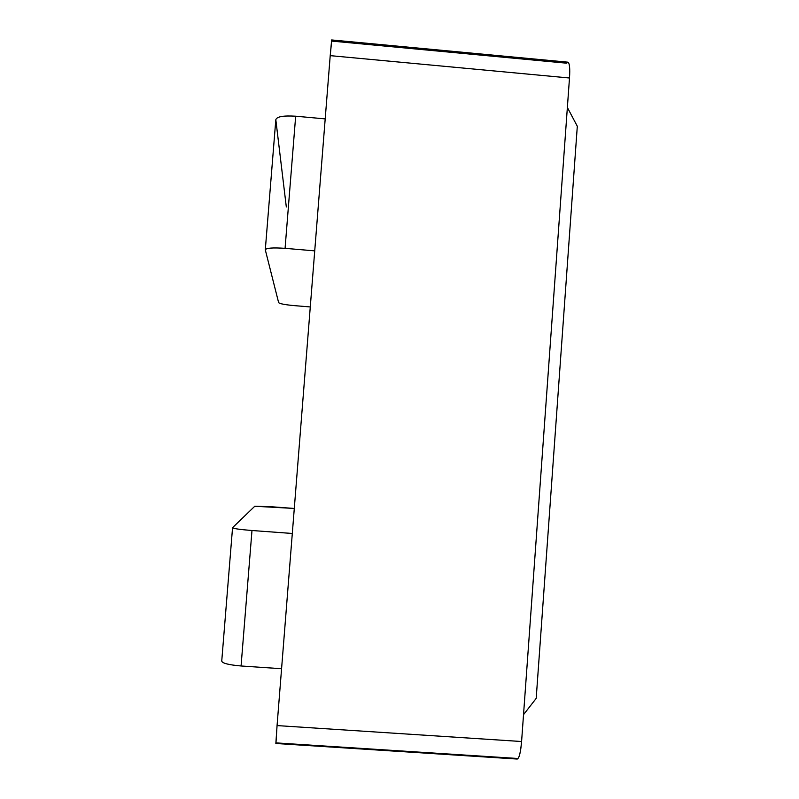 <?xml version="1.0" encoding="UTF-8"?>
<svg xmlns="http://www.w3.org/2000/svg" width="799" height="799" viewBox="0 0 799 799"><rect width="100%" height="100%" fill="white"/><g stroke="black" fill="none" stroke-linecap="round" stroke-linejoin="round"><path stroke-width="1.2" d="M577.307 126.262L536.189 698.386L577.307 126.262L567.37 107.495L577.307 126.262M277.063 725.582L521.587 741.522L569.497 78.002L330.217 55.64L277.063 725.582L275.855 743.489L517.253 759.05C519.25 758.111 520.698 752.268 521.587 741.522L277.063 725.582L330.217 55.64L569.497 78.002C570.116 68.514 569.597 63.241 567.949 62.182L331.655 39.95L330.217 55.64L331.655 41.079L566.681 63.191C569.188 60.544 570.126 65.488 569.497 78.002L521.587 741.522C520.359 754.646 518.631 760.268 516.404 758.391L275.975 742.89L277.063 725.582M270.262 506.666L294.292 508.454L254.771 506.256L232.559 527.67C233.058 528.558 239.53 529.507 251.985 530.516L292.304 533.472L251.985 530.516L241.068 665.976L281.568 668.723L241.068 665.976C228.574 664.888 222.132 663.23 221.742 661.023L232.559 527.67L254.781 506.246L270.262 506.666M314.726 250.866L285.073 248.339C272.709 247.5 266.117 248.01 265.298 249.837L278.641 302.661C279.87 303.77 284.903 304.739 293.752 305.578L310.282 306.946L293.752 305.578C285.033 304.759 280 303.79 278.651 302.681L265.298 249.837L275.815 119.72C276.734 116.624 283.345 115.456 295.67 116.205L325.203 118.891L295.67 116.205L285.073 248.339L314.726 250.866M286.322 206.991L275.815 119.72L286.322 206.991M265.298 249.837C266.117 248.01 272.709 247.5 285.073 248.339L295.67 116.205C283.345 115.456 276.734 116.624 275.815 119.72M221.742 661.023C222.132 663.23 228.574 664.888 241.068 665.976L251.985 530.516C239.53 529.507 233.058 528.558 232.559 527.67M523.525 714.676L536.189 698.386L523.525 714.676"/></g></svg>
